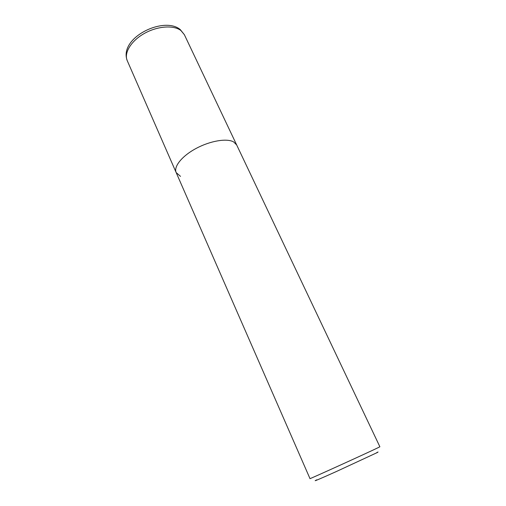 <?xml version="1.0" encoding="UTF-8"?>
<svg xmlns="http://www.w3.org/2000/svg" width="506" height="506" viewBox="0 0 506 506"><rect width="100%" height="100%" fill="white"/><g stroke="black" fill="none" stroke-linecap="round" stroke-linejoin="round"><path stroke-width="0.76" d="M180.515 176.379L176.17 172.571C173.444 166.683 181.989 155.974 196.17 148.403C210.313 140.788 226.966 138.062 233.671 141.933L236.694 144.988L379.88 446.766L378.418 447.525C369.45 451.972 307.521 480.099 309.988 478.613L176.17 172.571C173.444 166.683 181.989 155.974 196.17 148.403C210.313 140.788 226.966 138.062 233.671 141.933L236.694 144.988L184.361 34.68L180.901 30.518C173.628 24.876 157.309 26.053 144.159 33.554C130.959 40.999 123.774 53.054 127.259 60.701C118.366 37.767 164.146 15.718 180.288 29.62L184.361 34.68M316.794 479.814C311.335 482.547 320.077 478.866 336.604 471.415L376.774 452.788C378.513 451.902 378.551 451.795 376.875 452.465M176.17 172.571L127.259 60.701"/></g></svg>
